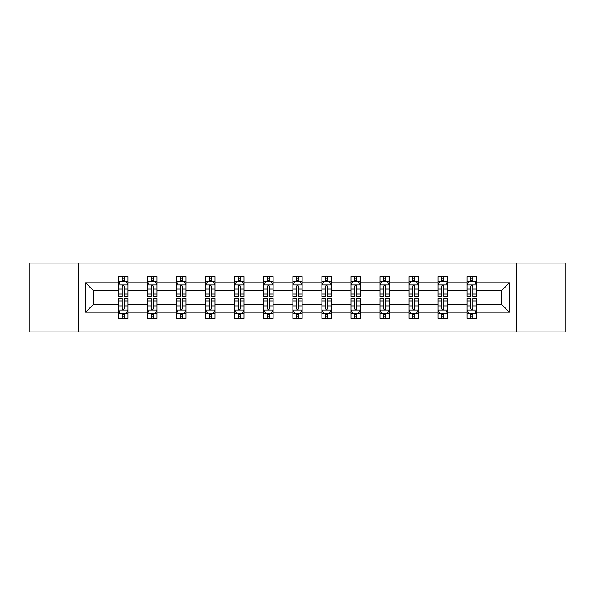 <?xml version="1.0" encoding="UTF-8"?>
<svg xmlns="http://www.w3.org/2000/svg" width="595" height="595" viewBox="0 0 595 595"><rect width="100%" height="100%" fill="white"/><g stroke="black" fill="none" stroke-linecap="round" stroke-linejoin="round"><path stroke-width="0.89" d="M516.557 263.057L29.75 263.057L29.75 331.943L565.25 331.943L565.25 263.057L516.557 263.057L516.557 331.943M476.431 312.211L476.431 304.387L501.57 304.387L509.394 312.211L476.431 312.211L476.431 318.444L472.899 318.444L472.899 313.699M78.443 331.943L78.443 263.057M467.127 312.211L447.388 312.211L447.388 304.387L467.127 304.387L467.127 318.444L476.431 318.444L476.431 313.476L474.684 313.476M447.388 312.211L447.388 318.444L443.848 318.444L443.848 313.699M438.076 312.211L418.345 312.211L418.345 304.387L438.076 304.387L438.076 318.444L447.388 318.444L447.388 313.476L445.64 313.476M418.345 312.211L418.345 318.444L414.804 318.444L414.804 313.699M409.033 312.211L389.294 312.211L389.294 304.387L409.033 304.387L409.033 318.444L418.345 318.444L418.345 313.476L416.589 313.476M389.294 312.211L389.294 318.444L385.753 318.444L385.753 313.699M379.982 312.211L360.25 312.211L360.25 304.387L379.982 304.387L379.982 318.444L389.294 318.444L389.294 313.476L387.546 313.476M360.25 312.211L360.25 318.444L356.71 318.444L356.71 313.699M350.938 312.211L331.199 312.211L331.199 304.387L350.938 304.387L350.938 318.444L360.25 318.444L360.25 313.476L358.495 313.476M331.199 312.211L331.199 318.444L327.666 318.444L327.666 313.699M321.895 312.211L302.156 312.211L302.156 304.387L321.895 304.387L321.895 318.444L331.199 318.444L331.199 313.476L329.452 313.476M302.156 312.211L302.156 318.444L298.616 318.444L298.616 313.699M292.844 312.211L273.105 312.211L273.105 304.387L292.844 304.387L292.844 318.444L302.156 318.444L302.156 313.476L300.408 313.476M273.105 312.211L273.105 318.444L269.572 318.444L269.572 313.699M263.801 312.211L244.062 312.211L244.062 304.387L263.801 304.387L263.801 318.444L273.105 318.444L273.105 313.476L271.357 313.476M244.062 312.211L244.062 318.444L240.521 318.444L240.521 313.699M234.75 312.211L215.018 312.211L215.018 304.387L234.75 304.387L234.75 318.444L244.062 318.444L244.062 313.476L242.314 313.476M215.018 312.211L215.018 318.444L211.478 318.444L211.478 313.699M205.706 312.211L185.967 312.211L185.967 304.387L205.706 304.387L205.706 318.444L215.018 318.444L215.018 313.476L213.263 313.476M185.967 312.211L185.967 318.444L182.434 318.444L182.434 313.699M176.656 312.211L156.924 312.211L156.924 304.387L176.656 304.387L176.656 318.444L185.967 318.444L185.967 313.476L184.219 313.476M156.924 312.211L156.924 318.444L153.384 318.444L153.384 313.699M147.612 312.211L127.873 312.211L127.873 304.387L147.612 304.387L147.612 318.444L156.924 318.444L156.924 313.476L155.169 313.476M127.873 312.211L127.873 318.444L124.34 318.444L124.34 313.699M118.569 312.211L85.606 312.211L85.606 282.789L118.569 282.789L118.569 290.613L93.43 290.613L93.43 304.387L118.569 304.387L118.569 318.444L127.873 318.444L127.873 313.476L126.125 313.476M120.316 281.524L118.569 281.524L118.569 276.556L118.569 282.789M122.101 281.301L122.101 276.556L118.569 276.556L127.873 276.556L127.873 282.789L147.612 282.789L147.612 276.556L156.924 276.556L156.924 282.789L176.656 282.789L176.656 276.556L185.967 276.556L185.967 282.789L205.706 282.789L205.706 276.556L215.018 276.556L215.018 282.789L234.75 282.789L234.75 276.556L244.062 276.556L244.062 282.789L263.801 282.789L263.801 276.556L273.105 276.556L273.105 282.789L292.844 282.789L292.844 276.556L302.156 276.556L302.156 282.789L321.895 282.789L321.895 276.556L331.199 276.556L331.199 282.789L350.938 282.789L350.938 276.556L360.25 276.556L360.25 282.789L379.982 282.789L379.982 276.556L389.294 276.556L389.294 282.789L409.033 282.789L409.033 276.556L418.345 276.556L418.345 282.789L438.076 282.789L438.076 276.556L447.388 276.556L447.388 282.789L467.127 282.789L467.127 276.556L476.431 276.556L476.431 282.789L509.394 282.789L509.394 312.211M467.127 282.789L467.127 290.613L447.388 290.613L447.388 282.789M438.076 282.789L438.076 290.613L418.345 290.613L418.345 282.789M409.033 282.789L409.033 290.613L389.294 290.613L389.294 282.789M379.982 282.789L379.982 290.613L360.25 290.613L360.25 282.789M350.938 282.789L350.938 290.613L331.199 290.613L331.199 282.789M321.895 282.789L321.895 290.613L302.156 290.613L302.156 282.789M292.844 282.789L292.844 290.613L273.105 290.613L273.105 282.789M263.801 282.789L263.801 290.613L244.062 290.613L244.062 282.789M234.75 282.789L234.75 290.613L215.018 290.613L215.018 282.789M205.706 282.789L205.706 290.613L185.967 290.613L185.967 282.789M176.656 282.789L176.656 290.613L156.924 290.613L156.924 282.789M147.612 282.789L147.612 290.613L127.873 290.613L127.873 282.789M85.606 282.789L93.43 290.613M501.57 304.387L501.57 290.613L476.431 290.613L476.431 282.789M470.66 281.204L472.899 281.204M441.616 281.204L443.848 281.204M412.566 281.204L414.804 281.204M383.522 281.204L385.753 281.204M354.479 281.204L356.71 281.204M325.428 281.204L327.666 281.204M296.384 281.204L298.616 281.204M267.334 281.204L269.572 281.204M238.29 281.204L240.521 281.204M209.247 281.204L211.478 281.204M180.196 281.204L182.434 281.204M151.152 281.204L153.384 281.204M122.101 281.204L124.34 281.204M122.101 313.796L124.34 313.796M151.152 313.796L153.384 313.796M180.196 313.796L182.434 313.796M209.247 313.796L211.478 313.796M238.29 313.796L240.521 313.796M267.334 313.796L269.572 313.796M296.384 313.796L298.616 313.796M325.428 313.796L327.666 313.796M354.479 313.796L356.71 313.796M383.522 313.796L385.753 313.796M412.566 313.796L414.804 313.796M441.616 313.796L443.848 313.796M470.66 313.796L472.899 313.796M93.43 304.387L85.606 312.211M509.394 282.789L501.57 290.613M124.34 278.973L122.101 278.973M118.569 294.049L118.569 296.384L122.101 296.384L122.101 294.049L118.569 294.049L118.569 290.613M127.873 290.613L127.873 296.384L124.34 296.384L124.34 286.418C123.596 284.99 122.853 284.99 122.101 286.418L122.101 294.049M126.125 281.524L127.873 281.524L127.873 276.556L124.34 276.556L124.34 281.301M127.873 285.027L126.014 281.301L120.428 281.301L118.569 285.027M122.101 316.027L124.34 316.027M127.873 300.951L127.873 298.616L124.34 298.616L124.34 300.951L127.873 300.951L127.873 304.387M118.569 304.387L118.569 298.616L122.101 298.616L122.101 308.582C122.845 310.01 123.589 310.01 124.34 308.582L124.34 300.951M120.316 313.476L118.569 313.476L118.569 318.444L122.101 318.444L122.101 313.699M118.569 309.973L120.428 313.699L126.014 313.699L127.873 309.973M153.384 278.973L151.152 278.973M149.36 281.524L147.612 281.524L147.612 276.556L151.152 276.556L151.152 281.301M147.612 294.049L147.612 296.384L151.152 296.384L151.152 294.049L147.612 294.049L147.612 290.613M156.924 290.613L156.924 296.384L153.384 296.384L153.384 286.418C152.64 284.99 151.896 284.99 151.152 286.418L151.152 294.049M155.169 281.524L156.924 281.524L156.924 276.556L153.384 276.556L153.384 281.301M156.924 285.027L155.057 281.301L149.471 281.301L147.612 285.027M182.434 278.973L180.196 278.973M178.411 281.524L176.656 281.524L176.656 276.556L180.196 276.556L180.196 281.301M176.656 294.049L176.656 296.384L180.196 296.384L180.196 294.049L176.656 294.049L176.656 290.613M185.967 290.613L185.967 296.384L182.434 296.384L182.434 286.418C181.691 284.99 180.94 284.99 180.196 286.418L180.196 294.049M184.219 281.524L185.967 281.524L185.967 276.556L182.434 276.556L182.434 281.301M185.967 285.027L184.108 281.301L178.522 281.301L176.656 285.027M151.152 316.027L153.384 316.027M156.924 300.951L156.924 298.616L153.384 298.616L153.384 300.951L156.924 300.951L156.924 304.387M147.612 304.387L147.612 298.616L151.152 298.616L151.152 308.582C151.896 310.01 152.64 310.01 153.384 308.582L153.384 300.951M149.36 313.476L147.612 313.476L147.612 318.444L151.152 318.444L151.152 313.699M147.612 309.973L149.471 313.699L155.057 313.699L156.924 309.973M180.196 316.027L182.434 316.027M185.967 300.951L185.967 298.616L182.434 298.616L182.434 300.951L185.967 300.951L185.967 304.387M176.656 304.387L176.656 298.616L180.196 298.616L180.196 308.582C180.94 310.01 181.683 310.01 182.434 308.582L182.434 300.951M178.411 313.476L176.656 313.476L176.656 318.444L180.196 318.444L180.196 313.699M176.656 309.973L178.522 313.699L184.108 313.699L185.967 309.973M211.478 278.973L209.247 278.973M207.454 281.524L205.706 281.524L205.706 276.556L209.247 276.556L209.247 281.301M205.706 294.049L205.706 296.384L209.247 296.384L209.247 294.049L205.706 294.049L205.706 290.613M215.018 290.613L215.018 296.384L211.478 296.384L211.478 286.418C210.734 284.99 209.99 284.99 209.247 286.418L209.247 294.049M213.263 281.524L215.018 281.524L215.018 276.556L211.478 276.556L211.478 281.301M215.018 285.027L213.151 281.301L207.566 281.301L205.706 285.027M209.247 316.027L211.478 316.027M215.018 300.951L215.018 298.616L211.478 298.616L211.478 300.951L215.018 300.951L215.018 304.387M205.706 304.387L205.706 298.616L209.247 298.616L209.247 308.582C209.99 310.01 210.734 310.01 211.478 308.582L211.478 300.951M207.454 313.476L205.706 313.476L205.706 318.444L209.247 318.444L209.247 313.699M205.706 309.973L207.566 313.699L213.151 313.699L215.018 309.973M240.521 278.973L238.29 278.973M236.505 281.524L234.75 281.524L234.75 276.556L238.29 276.556L238.29 281.301M234.75 294.049L234.75 296.384L238.29 296.384L238.29 294.049L234.75 294.049L234.75 290.613M244.062 290.613L244.062 296.384L240.521 296.384L240.521 286.418C239.778 284.99 239.034 284.99 238.29 286.418L238.29 294.049M242.314 281.524L244.062 281.524L244.062 276.556L240.521 276.556L240.521 281.301M244.062 285.027L242.202 281.301L236.617 281.301L234.75 285.027M238.29 316.027L240.521 316.027M244.062 300.951L244.062 298.616L240.521 298.616L240.521 300.951L244.062 300.951L244.062 304.387M234.75 304.387L234.75 298.616L238.29 298.616L238.29 308.582C239.034 310.01 239.778 310.01 240.521 308.582L240.521 300.951M236.505 313.476L234.75 313.476L234.75 318.444L238.29 318.444L238.29 313.699M234.75 309.973L236.617 313.699L242.202 313.699L244.062 309.973M269.572 278.973L267.334 278.973M265.549 281.524L263.801 281.524L263.801 276.556L267.334 276.556L267.334 281.301M263.801 294.049L263.801 296.384L267.334 296.384L267.334 294.049L263.801 294.049L263.801 290.613M273.105 290.613L273.105 296.384L269.572 296.384L269.572 286.418C268.828 284.99 268.085 284.99 267.334 286.418L267.334 294.049M271.357 281.524L273.105 281.524L273.105 276.556L269.572 276.556L269.572 281.301M273.105 285.027L271.246 281.301L265.66 281.301L263.801 285.027M267.334 316.027L269.572 316.027M273.105 300.951L273.105 298.616L269.572 298.616L269.572 300.951L273.105 300.951L273.105 304.387M263.801 304.387L263.801 298.616L267.334 298.616L267.334 308.582C268.077 310.01 268.828 310.01 269.572 308.582L269.572 300.951M265.549 313.476L263.801 313.476L263.801 318.444L267.334 318.444L267.334 313.699M263.801 309.973L265.66 313.699L271.246 313.699L273.105 309.973M298.616 278.973L296.384 278.973M294.592 281.524L292.844 281.524L292.844 276.556L296.384 276.556L296.384 281.301M292.844 294.049L292.844 296.384L296.384 296.384L296.384 294.049L292.844 294.049L292.844 290.613M302.156 290.613L302.156 296.384L298.616 296.384L298.616 286.418C297.872 284.99 297.128 284.99 296.384 286.418L296.384 294.049M300.408 281.524L302.156 281.524L302.156 276.556L298.616 276.556L298.616 281.301M302.156 285.027L300.296 281.301L294.704 281.301L292.844 285.027M296.384 316.027L298.616 316.027M302.156 300.951L302.156 298.616L298.616 298.616L298.616 300.951L302.156 300.951L302.156 304.387M292.844 304.387L292.844 298.616L296.384 298.616L296.384 308.582C297.128 310.01 297.872 310.01 298.616 308.582L298.616 300.951M294.592 313.476L292.844 313.476L292.844 318.444L296.384 318.444L296.384 313.699M292.844 309.973L294.704 313.699L300.296 313.699L302.156 309.973M327.666 278.973L325.428 278.973M323.643 281.524L321.895 281.524L321.895 276.556L325.428 276.556L325.428 281.301M321.895 294.049L321.895 296.384L325.428 296.384L325.428 294.049L321.895 294.049L321.895 290.613M331.199 290.613L331.199 296.384L327.666 296.384L327.666 286.418C326.923 284.99 326.172 284.99 325.428 286.418L325.428 294.049M329.452 281.524L331.199 281.524L331.199 276.556L327.666 276.556L327.666 281.301M331.199 285.027L329.34 281.301L323.754 281.301L321.895 285.027M325.428 316.027L327.666 316.027M331.199 300.951L331.199 298.616L327.666 298.616L327.666 300.951L331.199 300.951L331.199 304.387M321.895 304.387L321.895 298.616L325.428 298.616L325.428 308.582C326.172 310.01 326.915 310.01 327.666 308.582L327.666 300.951M323.643 313.476L321.895 313.476L321.895 318.444L325.428 318.444L325.428 313.699M321.895 309.973L323.754 313.699L329.34 313.699L331.199 309.973M356.71 278.973L354.479 278.973M352.686 281.524L350.938 281.524L350.938 276.556L354.479 276.556L354.479 281.301M350.938 294.049L350.938 296.384L354.479 296.384L354.479 294.049L350.938 294.049L350.938 290.613M360.25 290.613L360.25 296.384L356.71 296.384L356.71 286.418C355.966 284.99 355.222 284.99 354.479 286.418L354.479 294.049M358.495 281.524L360.25 281.524L360.25 276.556L356.71 276.556L356.71 281.301M360.25 285.027L358.383 281.301L352.798 281.301L350.938 285.027M354.479 316.027L356.71 316.027M360.25 300.951L360.25 298.616L356.71 298.616L356.71 300.951L360.25 300.951L360.25 304.387M350.938 304.387L350.938 298.616L354.479 298.616L354.479 308.582C355.222 310.01 355.966 310.01 356.71 308.582L356.71 300.951M352.686 313.476L350.938 313.476L350.938 318.444L354.479 318.444L354.479 313.699M350.938 309.973L352.798 313.699L358.383 313.699L360.25 309.973M385.753 278.973L383.522 278.973M381.737 281.524L379.982 281.524L379.982 276.556L383.522 276.556L383.522 281.301M379.982 294.049L379.982 296.384L383.522 296.384L383.522 294.049L379.982 294.049L379.982 290.613M389.294 290.613L389.294 296.384L385.753 296.384L385.753 286.418C385.01 284.99 384.266 284.99 383.522 286.418L383.522 294.049M387.546 281.524L389.294 281.524L389.294 276.556L385.753 276.556L385.753 281.301M389.294 285.027L387.434 281.301L381.849 281.301L379.982 285.027M414.804 278.973L412.566 278.973M410.781 281.524L409.033 281.524L409.033 276.556L412.566 276.556L412.566 281.301M409.033 294.049L409.033 296.384L412.566 296.384L412.566 294.049L409.033 294.049L409.033 290.613M418.345 290.613L418.345 296.384L414.804 296.384L414.804 286.418C414.061 284.99 413.317 284.99 412.566 286.418L412.566 294.049M416.589 281.524L418.345 281.524L418.345 276.556L414.804 276.556L414.804 281.301M418.345 285.027L416.478 281.301L410.892 281.301L409.033 285.027M443.848 278.973L441.616 278.973M439.831 281.524L438.076 281.524L438.076 276.556L441.616 276.556L441.616 281.301M438.076 294.049L438.076 296.384L441.616 296.384L441.616 294.049L438.076 294.049L438.076 290.613M447.388 290.613L447.388 296.384L443.848 296.384L443.848 286.418C443.104 284.99 442.36 284.99 441.616 286.418L441.616 294.049M445.64 281.524L447.388 281.524L447.388 276.556L443.848 276.556L443.848 281.301M447.388 285.027L445.529 281.301L439.943 281.301L438.076 285.027M383.522 316.027L385.753 316.027M389.294 300.951L389.294 298.616L385.753 298.616L385.753 300.951L389.294 300.951L389.294 304.387M379.982 304.387L379.982 298.616L383.522 298.616L383.522 308.582C384.266 310.01 385.01 310.01 385.753 308.582L385.753 300.951M381.737 313.476L379.982 313.476L379.982 318.444L383.522 318.444L383.522 313.699M379.982 309.973L381.849 313.699L387.434 313.699L389.294 309.973M412.566 316.027L414.804 316.027M418.345 300.951L418.345 298.616L414.804 298.616L414.804 300.951L418.345 300.951L418.345 304.387M409.033 304.387L409.033 298.616L412.566 298.616L412.566 308.582C413.309 310.01 414.061 310.01 414.804 308.582L414.804 300.951M410.781 313.476L409.033 313.476L409.033 318.444L412.566 318.444L412.566 313.699M409.033 309.973L410.892 313.699L416.478 313.699L418.345 309.973M441.616 316.027L443.848 316.027M447.388 300.951L447.388 298.616L443.848 298.616L443.848 300.951L447.388 300.951L447.388 304.387M438.076 304.387L438.076 298.616L441.616 298.616L441.616 308.582C442.36 310.01 443.104 310.01 443.848 308.582L443.848 300.951M439.831 313.476L438.076 313.476L438.076 318.444L441.616 318.444L441.616 313.699M438.076 309.973L439.943 313.699L445.529 313.699L447.388 309.973M472.899 278.973L470.66 278.973M468.875 281.524L467.127 281.524L467.127 276.556L470.66 276.556L470.66 281.301M467.127 294.049L467.127 296.384L470.66 296.384L470.66 294.049L467.127 294.049L467.127 290.613M476.431 290.613L476.431 296.384L472.899 296.384L472.899 286.418C472.155 284.99 471.411 284.99 470.66 286.418L470.66 294.049M474.684 281.524L476.431 281.524L476.431 276.556L472.899 276.556L472.899 281.301M476.431 285.027L474.572 281.301L468.986 281.301L467.127 285.027M470.66 316.027L472.899 316.027M476.431 300.951L476.431 298.616L472.899 298.616L472.899 300.951L476.431 300.951L476.431 304.387M467.127 304.387L467.127 298.616L470.66 298.616L470.66 308.582C471.404 310.01 472.147 310.01 472.899 308.582L472.899 300.951M468.875 313.476L467.127 313.476L467.127 318.444L470.66 318.444L470.66 313.699M467.127 309.973L468.986 313.699L474.572 313.699L476.431 309.973M127.828 284.931L118.613 284.931M127.873 294.049L124.34 294.049M122.101 289.058L118.569 289.058M127.873 289.058L124.34 289.058M124.34 280.156L122.101 280.156M118.613 310.069L127.828 310.069M118.569 300.951L122.101 300.951M124.34 305.942L127.873 305.942M118.569 305.942L122.101 305.942M122.101 314.844L124.34 314.844M156.872 284.931L147.657 284.931M156.924 294.049L153.384 294.049M151.152 289.058L147.612 289.058M156.924 289.058L153.384 289.058M153.384 280.156L151.152 280.156M185.923 284.931L176.708 284.931M185.967 294.049L182.434 294.049M180.196 289.058L176.656 289.058M185.967 289.058L182.434 289.058M182.434 280.156L180.196 280.156M147.657 310.069L156.872 310.069M147.612 300.951L151.152 300.951M153.384 305.942L156.924 305.942M147.612 305.942L151.152 305.942M151.152 314.844L153.384 314.844M176.708 310.069L185.923 310.069M176.656 300.951L180.196 300.951M182.434 305.942L185.967 305.942M176.656 305.942L180.196 305.942M180.196 314.844L182.434 314.844M214.966 284.931L205.751 284.931M215.018 294.049L211.478 294.049M209.247 289.058L205.706 289.058M215.018 289.058L211.478 289.058M211.478 280.156L209.247 280.156M205.751 310.069L214.966 310.069M205.706 300.951L209.247 300.951M211.478 305.942L215.018 305.942M205.706 305.942L209.247 305.942M209.247 314.844L211.478 314.844M244.017 284.931L234.802 284.931M244.062 294.049L240.521 294.049M238.29 289.058L234.75 289.058M244.062 289.058L240.521 289.058M240.521 280.156L238.29 280.156M234.802 310.069L244.017 310.069M234.75 300.951L238.29 300.951M240.521 305.942L244.062 305.942M234.75 305.942L238.29 305.942M238.29 314.844L240.521 314.844M273.06 284.931L263.845 284.931M273.105 294.049L269.572 294.049M267.334 289.058L263.801 289.058M273.105 289.058L269.572 289.058M269.572 280.156L267.334 280.156M263.845 310.069L273.06 310.069M263.801 300.951L267.334 300.951M269.572 305.942L273.105 305.942M263.801 305.942L267.334 305.942M267.334 314.844L269.572 314.844M302.111 284.931L292.889 284.931M302.156 294.049L298.616 294.049M296.384 289.058L292.844 289.058M302.156 289.058L298.616 289.058M298.616 280.156L296.384 280.156M292.889 310.069L302.111 310.069M292.844 300.951L296.384 300.951M298.616 305.942L302.156 305.942M292.844 305.942L296.384 305.942M296.384 314.844L298.616 314.844M331.155 284.931L321.94 284.931M331.199 294.049L327.666 294.049M325.428 289.058L321.895 289.058M331.199 289.058L327.666 289.058M327.666 280.156L325.428 280.156M321.94 310.069L331.155 310.069M321.895 300.951L325.428 300.951M327.666 305.942L331.199 305.942M321.895 305.942L325.428 305.942M325.428 314.844L327.666 314.844M360.198 284.931L350.983 284.931M360.25 294.049L356.71 294.049M354.479 289.058L350.938 289.058M360.25 289.058L356.71 289.058M356.71 280.156L354.479 280.156M350.983 310.069L360.198 310.069M350.938 300.951L354.479 300.951M356.71 305.942L360.25 305.942M350.938 305.942L354.479 305.942M354.479 314.844L356.71 314.844M389.249 284.931L380.034 284.931M389.294 294.049L385.753 294.049M383.522 289.058L379.982 289.058M389.294 289.058L385.753 289.058M385.753 280.156L383.522 280.156M418.292 284.931L409.077 284.931M418.345 294.049L414.804 294.049M412.566 289.058L409.033 289.058M418.345 289.058L414.804 289.058M414.804 280.156L412.566 280.156M447.343 284.931L438.128 284.931M447.388 294.049L443.848 294.049M441.616 289.058L438.076 289.058M447.388 289.058L443.848 289.058M443.848 280.156L441.616 280.156M380.034 310.069L389.249 310.069M379.982 300.951L383.522 300.951M385.753 305.942L389.294 305.942M379.982 305.942L383.522 305.942M383.522 314.844L385.753 314.844M409.077 310.069L418.292 310.069M409.033 300.951L412.566 300.951M414.804 305.942L418.345 305.942M409.033 305.942L412.566 305.942M412.566 314.844L414.804 314.844M438.128 310.069L447.343 310.069M438.076 300.951L441.616 300.951M443.848 305.942L447.388 305.942M438.076 305.942L441.616 305.942M441.616 314.844L443.848 314.844M476.387 284.931L467.172 284.931M476.431 294.049L472.899 294.049M470.66 289.058L467.127 289.058M476.431 289.058L472.899 289.058M472.899 280.156L470.66 280.156M467.172 310.069L476.387 310.069M467.127 300.951L470.66 300.951M472.899 305.942L476.431 305.942M467.127 305.942L470.66 305.942M470.66 314.844L472.899 314.844"/></g></svg>
